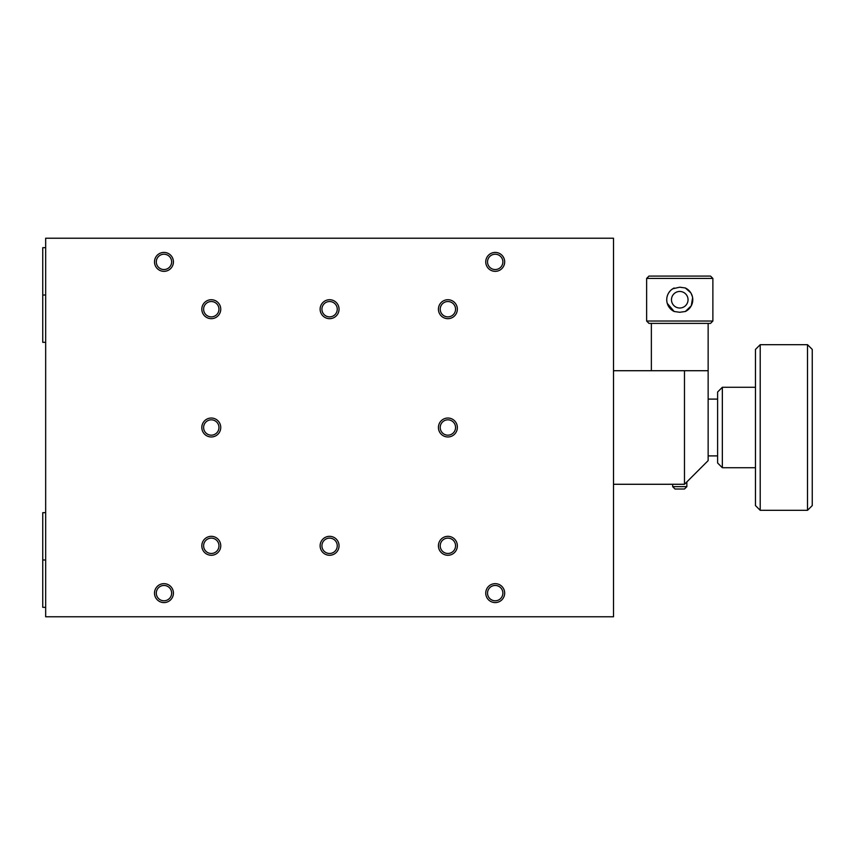 <?xml version="1.0" encoding="UTF-8"?>
<svg xmlns="http://www.w3.org/2000/svg" width="855" height="855" viewBox="0 0 855 855"><rect width="100%" height="100%" fill="white"/><g stroke="black" fill="none" stroke-linecap="round" stroke-linejoin="round"><path stroke-width="1.28" d="M45.668 295.007L42.75 295.007L42.75 247.683L45.668 247.683M45.668 342.321L42.75 342.321L42.75 295.007M679.757 291.459A8.283 8.283 0 0 1 688.04 299.731A8.283 8.283 0 0 1 679.757 308.014A8.283 8.283 0 0 1 671.474 299.731A8.283 8.283 0 0 1 679.757 291.459M667.263 303.386L674.178 311.498L679.757 312.278L685.336 311.498L691.278 305.769L692.614 297.732M690.722 292.731L685.336 287.975A13.017 13.017 0 0 1 685.336 311.498M685.336 287.975L679.757 287.195L672.735 288.776M211.292 436.969A9.469 9.469 0 0 1 201.823 427.5A9.469 9.469 0 0 1 211.292 418.031A9.469 9.469 0 0 1 220.75 427.5A9.469 9.469 0 0 1 211.292 436.969M211.292 435.174A7.674 7.674 0 0 1 203.618 427.5A7.674 7.674 0 0 1 211.292 419.826A7.674 7.674 0 0 1 218.955 427.5A7.674 7.674 0 0 1 211.292 435.174M685.443 288.028L688.318 289.941M688.382 289.995L688.98 290.561M690.295 292.1L690.68 292.666M674.071 311.444L671.186 309.531M669.209 307.362L668.824 306.795M668.076 293.981L668.717 292.838M668.941 292.496L670.202 290.903M671.603 289.589L674.157 287.985A13.017 13.017 0 0 0 674.178 311.498M646.626 321.031L648.998 323.393L710.516 323.393L712.878 321.031L646.626 321.031L646.626 278.441L648.998 276.079L710.516 276.079L712.878 278.441L646.626 278.441M712.878 321.031L712.878 278.441M807.515 510.307L807.515 344.693L812.25 349.417L812.25 505.583L807.515 510.307L760.202 510.307L755.467 505.583L755.467 349.417L760.202 344.693L760.202 510.307M807.515 344.693L760.202 344.693M755.467 467.717L722.347 467.717L717.612 462.993L717.612 392.007L722.347 387.283L722.347 467.717M755.467 387.283L722.347 387.283M717.612 455.897L708.143 455.897M717.612 399.103L708.143 399.103M672.661 486.645L675.023 489.017L684.481 489.017L686.854 486.645L672.661 486.645L672.661 484.283M686.854 486.645L686.854 481.921M651.36 370.717L651.36 323.393M708.143 370.717L684.481 370.717L684.481 484.283L708.143 460.621L708.143 323.393M495.205 271.345A9.469 9.469 0 0 1 485.747 261.876A9.469 9.469 0 0 1 495.205 252.417A9.469 9.469 0 0 1 504.674 261.876A9.469 9.469 0 0 1 495.205 271.345M495.205 269.549A7.674 7.674 0 0 1 487.532 261.876A7.674 7.674 0 0 1 495.205 254.213A7.674 7.674 0 0 1 502.879 261.876A7.674 7.674 0 0 1 495.205 269.549M495.205 602.583A9.469 9.469 0 0 1 485.747 593.124A9.469 9.469 0 0 1 495.205 583.655A9.469 9.469 0 0 1 504.674 593.124A9.469 9.469 0 0 1 495.205 602.583M495.205 600.787A7.674 7.674 0 0 1 487.532 593.124A7.674 7.674 0 0 1 495.205 585.451A7.674 7.674 0 0 1 502.879 593.124A7.674 7.674 0 0 1 495.205 600.787M447.892 318.669A9.469 9.469 0 0 1 438.423 309.2A9.469 9.469 0 0 1 447.892 299.731A9.469 9.469 0 0 1 457.35 309.2A9.469 9.469 0 0 1 447.892 318.669M447.892 316.874A7.674 7.674 0 0 1 440.218 309.2A7.674 7.674 0 0 1 447.892 301.526A7.674 7.674 0 0 1 455.555 309.2A7.674 7.674 0 0 1 447.892 316.874M211.292 318.669A9.469 9.469 0 0 1 201.823 309.2A9.469 9.469 0 0 1 211.292 299.731A9.469 9.469 0 0 1 220.75 309.2A9.469 9.469 0 0 1 211.292 318.669M211.292 316.874A7.674 7.674 0 0 1 203.618 309.2A7.674 7.674 0 0 1 211.292 301.526A7.674 7.674 0 0 1 218.955 309.2A7.674 7.674 0 0 1 211.292 316.874M329.592 318.669A9.469 9.469 0 0 1 320.123 309.2A9.469 9.469 0 0 1 329.592 299.731A9.469 9.469 0 0 1 339.05 309.2A9.469 9.469 0 0 1 329.592 318.669M329.592 316.874A7.674 7.674 0 0 1 321.918 309.2A7.674 7.674 0 0 1 329.592 301.526A7.674 7.674 0 0 1 337.255 309.2A7.674 7.674 0 0 1 329.592 316.874M211.292 555.269A9.469 9.469 0 0 1 201.823 545.8A9.469 9.469 0 0 1 211.292 536.331A9.469 9.469 0 0 1 220.75 545.8A9.469 9.469 0 0 1 211.292 555.269M211.292 553.474A7.674 7.674 0 0 1 203.618 545.8A7.674 7.674 0 0 1 211.292 538.126A7.674 7.674 0 0 1 218.955 545.8A7.674 7.674 0 0 1 211.292 553.474M329.592 555.269A9.469 9.469 0 0 1 320.123 545.8A9.469 9.469 0 0 1 329.592 536.331A9.469 9.469 0 0 1 339.05 545.8A9.469 9.469 0 0 1 329.592 555.269M329.592 553.474A7.674 7.674 0 0 1 321.918 545.8A7.674 7.674 0 0 1 329.592 538.126A7.674 7.674 0 0 1 337.255 545.8A7.674 7.674 0 0 1 329.592 553.474M163.968 602.583A9.469 9.469 0 0 1 154.499 593.124A9.469 9.469 0 0 1 163.968 583.655A9.469 9.469 0 0 1 173.426 593.124A9.469 9.469 0 0 1 163.968 602.583M163.968 600.787A7.674 7.674 0 0 1 156.294 593.124A7.674 7.674 0 0 1 163.968 585.451A7.674 7.674 0 0 1 171.641 593.124A7.674 7.674 0 0 1 163.968 600.787M447.892 555.269A9.469 9.469 0 0 1 438.423 545.8A9.469 9.469 0 0 1 447.892 536.331A9.469 9.469 0 0 1 457.35 545.8A9.469 9.469 0 0 1 447.892 555.269M447.892 553.474A7.674 7.674 0 0 1 440.218 545.8A7.674 7.674 0 0 1 447.892 538.126A7.674 7.674 0 0 1 455.555 545.8A7.674 7.674 0 0 1 447.892 553.474M447.892 436.969A9.469 9.469 0 0 1 438.423 427.5A9.469 9.469 0 0 1 447.892 418.031A9.469 9.469 0 0 1 457.35 427.5A9.469 9.469 0 0 1 447.892 436.969M447.892 435.174A7.674 7.674 0 0 1 440.218 427.5A7.674 7.674 0 0 1 447.892 419.826A7.674 7.674 0 0 1 455.555 427.5A7.674 7.674 0 0 1 447.892 435.174M163.968 271.345A9.469 9.469 0 0 1 154.499 261.876A9.469 9.469 0 0 1 163.968 252.417A9.469 9.469 0 0 1 173.426 261.876A9.469 9.469 0 0 1 163.968 271.345M163.968 269.549A7.674 7.674 0 0 1 156.294 261.876A7.674 7.674 0 0 1 163.968 254.213A7.674 7.674 0 0 1 171.641 261.876A7.674 7.674 0 0 1 163.968 269.549M45.668 616.776L45.668 238.224L613.505 238.224L613.505 616.776L45.668 616.776M684.481 370.717L613.505 370.717M684.481 484.283L613.505 484.283M692.368 296.546L691.064 293.297M45.668 607.317L42.75 607.317L42.75 559.993L45.668 559.993M42.75 559.993L42.75 512.679L45.668 512.679"/></g></svg>
